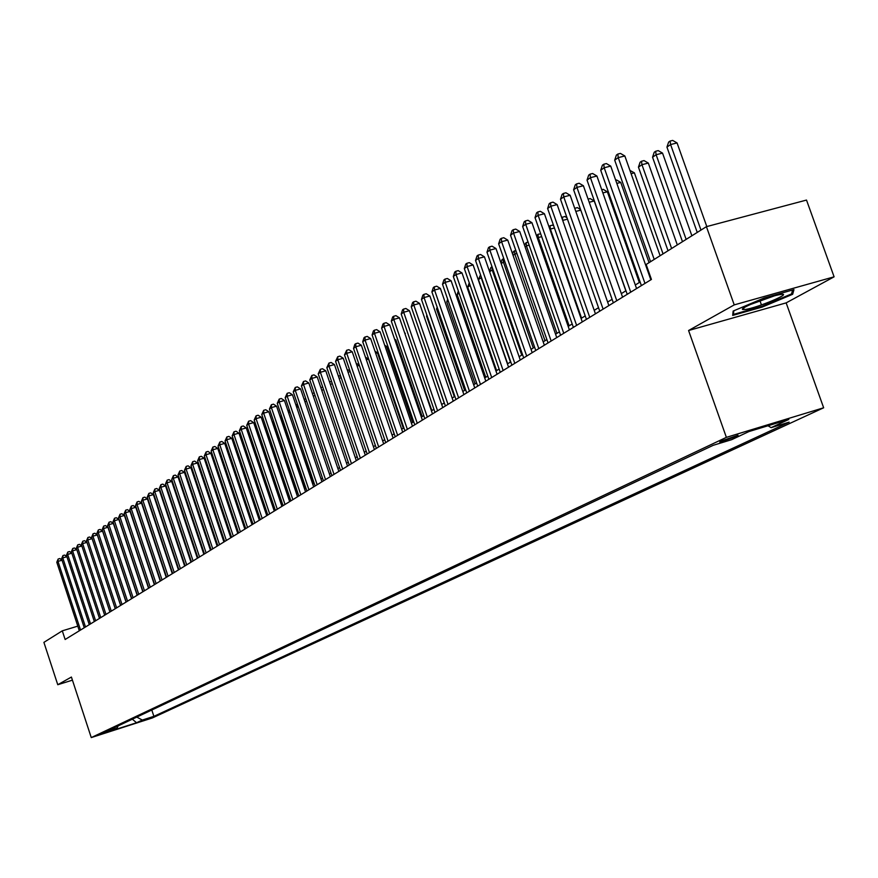 <?xml version="1.0" encoding="UTF-8"?>
<svg xmlns="http://www.w3.org/2000/svg" width="878" height="878" viewBox="0 0 878 878"><rect width="100%" height="100%" fill="white"/><g stroke="black" fill="none" stroke-linecap="round" stroke-linejoin="round"><path stroke-width="1.32" d="M720.432 441.283L719.762 442.15L737.355 436.136L738.047 435.258L720.432 441.283M834.1 276.822L734.227 304.885L688.582 330.512L786.15 302.877L834.1 276.822L806.509 200.063L706.417 226.667L646.153 264.476L651.432 279.445L65.137 639.491L62.294 630.832L43.9 642.367L57.761 684.719L72.424 680.154M786.15 302.877L823.652 407.787L152.311 717.974L91.257 737.586L726.369 437.365L823.652 407.787M109.377 731.242L98.841 734.721L109.267 730.913M136.803 717.085L142.313 720.059L153.891 716.338L789.135 422.164L771.125 427.652L788.806 419.432L748.978 431.548L731.648 439.68L713.265 445.289L105.316 731.934L117.026 728.169L118.124 725.897M142.313 720.059L136.529 722.748L111.396 730.814L117.026 728.169M734.227 304.885L706.417 226.667M688.582 330.512L726.369 437.365M91.257 737.586L71.414 677.048L57.761 684.719M77.791 626.135L62.294 630.832M650.159 275.813L649.577 276.175M640.117 282.014L635.299 284.988M625.959 290.75L621.328 293.614M612.098 299.299L607.631 302.065M598.522 307.684L594.219 310.34L562.688 220.4L567.473 219.16M585.22 315.893L581.071 318.462M572.182 323.949L568.198 326.407M559.407 331.829L555.565 334.211M546.884 339.566L543.175 341.849M534.603 347.15L531.036 349.356M522.553 354.591L519.117 356.709M510.733 361.879L507.429 363.92M499.143 369.034L495.96 370.999M487.762 376.058L484.711 377.946M476.6 382.951L473.659 384.773M465.636 389.722L462.816 391.467M454.881 396.362L452.159 398.041M444.312 402.881L441.7 404.495L414.932 326.638M433.941 409.291L431.427 410.838M423.745 415.579L421.33 417.072M413.725 421.769L411.42 423.196M403.891 427.838L401.674 429.21M394.222 433.809L392.093 435.126M384.718 439.68L382.676 440.932M375.378 445.442L373.424 446.65M366.192 451.116L364.315 452.269M357.159 456.692L355.36 457.8M348.27 462.179L346.558 463.233M339.534 467.568L337.898 468.578M330.94 472.869L329.382 473.835M322.489 478.093L320.997 479.015L296.709 407.348L298.355 406.887M314.17 483.229L312.744 484.107M305.983 488.289L304.622 489.123M297.916 493.26L296.621 494.062M289.981 498.155L288.752 498.913M282.178 502.973L281.004 503.698M274.485 507.725L273.376 508.406M266.912 512.401L265.869 513.048M259.46 516.999L258.461 517.614M252.118 521.532L251.174 522.114M244.874 525.999L243.996 526.548M237.751 530.4L236.917 530.916M230.727 534.735L229.948 535.218M223.813 539.004L223.078 539.465M216.987 543.219L216.306 543.647M210.27 547.367L209.633 547.762M203.641 551.461L203.048 551.823M197.111 555.489L196.562 555.829M142.258 589.357L122.547 529.851M151.795 710.017L153.891 716.338M771.125 427.652L767.998 425.764M132.348 719.192L136.529 722.748M763.959 298.059L733.152 311.053L732.68 315.411L762.203 307.07L792.669 294.273L793.953 289.619L763.959 298.059M791.978 292.319L792.669 294.273M760.271 301.637L761.445 304.929M761.95 306.345L762.203 307.07M62.053 560.197L57.981 561.382L80.546 630.031M56.796 562.249L58.146 559.034L57.981 561.382L56.796 562.249L79.316 630.777M58.146 559.034L59.825 558.54L61.987 560.021M745.071 309.495C756.649 308.167 793.899 292.517 780.805 294.448L778.698 294.81C766.856 297.071 738.76 308.573 742.755 309.495L745.071 309.495M750.185 304.578L774.275 295.897M792.604 290.003L791.539 293.921L762.016 306.323L733.404 314.412L733.799 310.779M732.932 313.095L733.404 314.412M66.915 556.718L62.788 557.914L85.506 626.98M61.581 558.792L62.953 555.554L62.788 557.914L61.581 558.792L84.255 627.748M62.953 555.554L64.643 555.061L66.86 556.586M71.831 553.195L67.661 554.413L90.533 623.896M66.443 555.291L67.825 552.032L67.661 554.413L66.443 555.291L89.271 624.664M67.825 552.032L69.516 551.538L71.798 553.096M76.814 549.628L72.589 550.857L95.614 620.768M71.348 551.746L72.753 548.465L72.589 550.857L71.348 551.746L94.341 621.558M72.753 548.465L74.454 547.971L76.792 549.573M77.736 544.854L77.582 547.257L76.331 548.157L77.736 544.854L79.459 544.36L81.852 545.995L77.582 547.257L100.772 617.607M99.477 618.397L76.331 548.157M115.237 608.717L92.102 538.664L87.767 539.926L86.472 540.848L109.937 611.977L86.966 542.363L82.642 543.614L105.986 614.402M81.369 544.525L82.795 541.199L82.642 543.614L81.369 544.525L104.669 615.204M82.795 541.199L84.518 540.694L86.966 542.363M86.472 540.848L87.91 537.49L87.767 539.926L111.265 611.154M87.91 537.49L89.644 536.996L92.102 538.664M122.371 529.324L122.338 529.917M120.604 605.425L97.315 534.921L92.947 536.184L116.62 607.872M91.652 537.127L93.09 533.736L92.947 536.184L91.652 537.127L115.281 608.695M93.09 533.736L94.846 533.242L97.315 534.921M127.793 524.759L127.749 525.505M126.059 602.078L102.594 531.124L98.204 532.397L122.042 604.536M96.887 533.352L98.347 529.939L98.204 532.397L96.887 533.352L120.681 605.381M98.347 529.939L100.103 529.434L102.594 531.124M133.28 520.116L133.237 520.972M131.568 598.686L107.95 527.283L103.527 528.556L127.54 601.167M102.188 529.522L103.67 526.087L103.527 528.556L102.188 529.522L126.158 602.012M103.67 526.087L105.437 525.582L107.95 527.283M137.155 595.262L113.361 523.398L108.927 524.671L133.105 597.753M107.566 525.648L109.059 522.19L108.927 524.671L107.566 525.648L131.7 598.609M109.059 522.19L110.837 521.686L113.361 523.398M142.818 591.783L118.859 519.447L114.392 520.731L138.746 594.285M113.021 521.73L114.524 518.239L114.392 520.731L113.021 521.73L137.33 595.152M114.524 518.239L116.302 517.724L118.859 519.447M148.558 588.26L124.424 515.452L119.924 516.747L144.464 590.773M118.53 517.746L120.056 514.234L119.924 516.747L118.53 517.746L143.026 591.662M120.056 514.234L121.855 513.718L124.424 515.452M170.014 497.486L169.454 497.65M168.697 495.379L169.256 495.214M154.374 584.682L130.054 511.402L125.543 512.697L150.248 587.217M124.127 513.718L125.664 510.173L125.543 512.697L124.127 513.718L148.799 588.117M125.664 510.173L127.475 509.657L130.054 511.402M160.268 581.071L135.772 507.297L131.228 508.603L156.119 583.618M129.801 509.624L131.349 506.068L131.228 508.603L129.801 509.624L154.649 584.518M131.349 506.068L133.171 505.541L135.772 507.297M166.238 577.395L141.567 503.138L136.99 504.444L162.068 579.963M135.541 505.487L137.111 501.898L136.99 504.444L135.541 505.487L160.575 580.874M137.111 501.898L138.933 501.371L141.567 503.138M176.324 493.195L175.721 493.37M174.963 491.076L175.688 491.263M172.297 573.674L147.438 498.913L142.84 500.23L168.104 576.253M141.369 501.294L142.949 497.672L142.84 500.23L141.369 501.294L166.59 577.186M142.949 497.672L144.793 497.146L147.438 498.913M182.734 488.837L182.086 489.024M181.318 486.73L182.218 487.301M178.443 569.91L153.387 494.643L148.766 495.96L174.217 572.5M147.274 497.036L148.876 493.381L148.766 495.96L147.274 497.036L172.681 573.444M148.876 493.381L150.72 492.854L153.387 494.643M189.231 484.415L188.529 484.623M187.87 482.626L188.858 483.284M184.665 566.08L159.423 490.308L154.769 491.636L180.418 568.692M153.266 492.723L154.879 489.035L154.769 491.636L153.266 492.723L178.86 569.646M154.879 489.035L156.734 488.508L159.423 490.308M195.827 479.937L195.07 480.156M194.521 478.521L195.585 479.223M190.976 562.205L165.547 485.907L160.861 487.246L186.707 564.828M159.335 488.344L160.959 484.634L160.861 487.246L159.335 488.344L185.126 565.794M160.959 484.634L162.836 484.107L165.547 485.907M202.511 475.393L201.71 475.624M201.281 474.35L202.423 475.108M197.385 558.276L171.748 481.451L167.039 482.79L193.083 560.91M165.492 483.91L167.138 480.167L167.039 482.79L165.492 483.91L191.481 561.898M167.138 480.167L169.015 479.629L171.748 481.451M230.618 534.801L209.183 470.827L208.448 471.036M208.141 470.136L209.183 470.827M203.872 554.292L178.047 476.93L173.306 478.269L199.558 556.937M171.726 479.41L173.394 475.635L173.306 478.269L171.726 479.41L197.934 557.936M173.394 475.635L175.293 475.097L178.047 476.93M237.301 530.674L215.275 466.372M215.11 465.867L215.703 466.251M210.457 550.243L184.435 472.342L179.661 473.692L206.121 552.91M178.058 474.844L179.749 471.047L179.661 473.692L178.058 474.844L204.464 553.919M179.749 471.047L181.658 470.509L184.435 472.342M244.084 526.493L222.211 461.652M217.14 546.138L190.91 467.689L186.103 469.05L212.772 548.827M184.49 470.213L186.191 466.383L186.103 469.05L184.49 470.213L211.104 549.847M186.191 466.383L188.101 465.845L190.91 467.689M223.923 541.978L197.473 462.969L192.644 464.33L219.522 544.678M190.998 465.516L192.721 461.652L192.644 464.33L190.998 465.516L217.832 545.721M192.721 461.652L194.653 461.115L197.473 462.969M230.793 537.753L204.135 458.184L199.284 459.556L226.37 540.475M197.616 460.752L199.35 456.856L199.284 459.556L197.616 460.752L224.658 541.528M199.35 456.856L201.292 456.308L204.135 458.184M229.597 454.519L251.865 521.697M236.753 449.492L236.204 449.887L258.889 517.351M236.204 449.887L236.533 448.834M237.773 533.473L210.907 453.322L206.012 454.705L233.328 536.206M204.322 455.923L206.078 451.983L206.012 454.705L204.322 455.923L231.583 537.27M206.078 451.983L208.031 451.435L210.907 453.322M244.029 444.389L243.151 445.003L266.023 512.95M243.151 445.003L243.678 443.346M244.863 529.116L217.766 448.395L212.849 449.777L240.385 531.87M211.126 451.018L212.904 447.045L212.849 449.777L211.126 451.018L238.607 532.957M212.904 447.045L214.869 446.496L217.766 448.395M251.404 439.198L250.318 439.955M250.274 439.812L250.921 437.771M252.052 524.704L224.735 443.39L219.785 444.784L247.541 527.469M218.04 446.035L219.84 442.04L219.785 444.784L218.04 446.035L245.741 528.578M219.84 442.04L221.816 441.48L224.735 443.39M258.889 433.93L257.759 434.731M257.594 434.259L258.275 432.108M259.339 520.226L231.803 438.309L226.82 439.702L254.818 523.003M225.053 440.986L226.864 436.948L226.82 439.702L225.053 440.986L252.985 524.133M226.864 436.948L228.862 436.388L231.803 438.309M289.927 498.188L266.451 428.629L265.31 429.43M265.024 428.607L265.76 426.39M266.747 515.671L238.981 433.161L233.965 434.555L262.193 518.47M232.176 435.85L234.009 431.778L233.965 434.555L232.176 435.85L260.338 519.611M234.009 431.778L236.017 431.219L238.981 433.161M274.276 511.062L246.268 427.926L241.22 429.331L269.689 513.871M239.398 430.637L241.252 426.532L241.22 429.331L239.398 430.637L267.801 515.035M241.252 426.532L243.272 425.973L246.268 427.926M281.904 506.365L253.665 422.603L248.584 424.019L277.294 509.207M246.74 425.358L248.617 421.21L248.584 424.019L246.74 425.358L275.385 510.381M248.617 421.21L250.647 420.65L253.665 422.603M297.521 493.502L273.848 423.426L272.97 424.041M274.276 423.306L273.848 422.011M272.575 422.867L273.486 420.935M305.226 488.75L281.355 418.147L280.762 418.565M282.178 417.917L281.355 418.147L281.355 415.481M280.247 417.028L281.322 415.404M313.062 483.91L288.675 413M290.201 412.451L288.983 412.792L289.334 409.905M288.028 411.102L288.972 410.004M289.663 501.601L261.183 417.204L256.069 418.63L285.021 504.455M254.192 419.98L256.091 415.799L256.069 418.63L254.192 419.98L283.078 505.651M256.091 415.799L258.132 415.239L261.183 417.204M295.941 405.087L297.488 404.33M296.709 404.549L296.72 407.348M297.543 496.772L268.811 411.727L263.663 413.154L292.868 499.637M261.754 414.526L263.685 410.311L263.663 413.154L261.754 414.526L290.892 500.844M263.685 410.311L265.738 409.741L268.811 411.727M306.641 401.246L304.918 401.729M304.106 399.325L305.764 398.667M304.556 399.007L304.578 400.719M305.544 491.856L276.559 406.163L271.39 407.59L300.836 494.742M269.447 408.983L271.39 404.725L271.39 407.59L269.447 408.983L298.838 495.971M271.39 404.725L273.464 404.154L276.559 406.163M315.059 395.517L313.259 396.011M312.392 393.476L314.181 392.927M313.676 486.862L284.439 400.5L279.226 401.937L308.935 489.77M277.25 403.364L279.226 399.062L279.226 401.937L277.25 403.364L306.905 491.021M279.226 399.062L281.311 398.491L284.439 400.5M323.631 389.689L321.732 390.216M320.843 387.604L322.753 387.132M321.93 481.792L292.44 394.749L287.194 396.197L317.167 484.711M285.185 397.646L287.183 393.3L287.194 396.197L285.185 397.646L315.103 485.984M287.183 393.3L289.279 392.729L292.44 394.749M332.334 383.774L330.358 384.312M329.459 381.689L331.632 381.721M330.326 476.633L300.572 388.91L295.282 390.37L325.529 479.575M293.252 391.829L295.271 387.45L295.282 390.37L293.252 391.829L323.422 480.87M295.271 387.45L297.379 386.869L300.572 388.91M341.191 377.759L339.127 378.319M338.217 375.674L340.664 376.234M338.853 471.398L308.826 382.984L303.514 384.432L334.024 474.361M301.439 385.925L303.492 381.502L303.514 384.432L301.439 385.925L331.895 475.678M303.492 381.502L305.61 380.92L308.826 382.984M350.19 371.646L348.039 372.239M347.128 369.572L349.861 370.659M347.523 466.075L317.221 376.947L311.877 378.407L342.672 469.061M309.769 379.933L311.844 375.466L311.877 378.407L309.769 379.933L340.499 470.388M311.844 375.466L313.984 374.884L317.221 376.947M359.354 365.424L357.105 366.038M356.183 363.36L359.212 364.996M356.336 460.665L325.76 370.812L320.371 372.283L351.452 463.661M318.231 373.83L320.327 369.32L320.371 372.283L318.231 373.83L349.235 465.022M320.327 369.32L322.489 368.738L325.76 370.812M394.112 433.875L368.551 359.146L366.324 359.75M365.446 357.192L368.551 359.146M365.303 455.155L334.441 364.579L329.009 366.06L360.375 458.184M326.835 367.63L328.965 363.075L329.009 366.06L326.835 367.63L358.136 459.556M328.965 363.075L331.127 362.482L334.441 364.579M403.309 428.201L377.518 352.857L375.707 353.351M374.994 351.266L377.518 352.857M374.412 449.558L343.265 358.246L337.8 359.728L369.462 452.609M335.583 361.319L337.734 356.72L337.8 359.728L335.583 361.319L367.169 454.003M337.734 356.72L339.929 356.128L343.265 358.246M412.671 422.417L386.638 346.47L385.255 346.843M384.707 345.252L386.638 346.47M383.675 443.873L352.232 351.793L346.733 353.285L378.692 446.935M344.483 354.91L346.667 350.267L346.733 353.285L344.483 354.91L376.366 448.362M346.667 350.267L348.862 349.674L352.232 351.793M422.186 416.545L395.912 339.973L394.968 340.225M394.595 339.149L395.912 339.973M393.103 438.078L361.363 345.241L355.82 346.744L388.087 441.162M353.538 348.39L354.822 344.363L355.744 343.693L355.82 346.744L353.538 348.39L385.716 442.622M355.744 343.693L357.961 343.1L361.363 345.241M431.866 410.564L404.857 333.486M404.67 332.938L405.34 333.355M402.695 432.195L370.648 338.568L365.061 340.071L397.635 435.301M362.735 341.751L364.041 337.69L364.974 337.02L365.061 340.071L362.735 341.751L395.232 436.772M364.974 337.02L367.213 336.417L370.648 338.568M412.451 426.203L380.097 331.785L374.467 333.3L407.359 429.331M372.107 335.001L373.424 330.907L374.368 330.216L374.467 333.3L372.107 335.001L404.912 430.835M374.368 330.216L376.618 329.612L380.097 331.785M416.809 322.939L444.213 402.947M422.373 420.101L389.7 324.882L384.037 326.396L417.248 423.251M381.634 328.142L382.962 323.993L383.927 323.302L384.037 326.396L381.634 328.142L414.767 424.776M383.927 323.302L386.188 322.698L389.7 324.882M427.092 315.707L426.554 316.091L454.321 396.702M426.554 316.091L426.873 315.092M432.481 413.9L399.479 317.858L393.783 319.383L427.323 417.072M391.325 321.15L392.675 316.969L393.662 316.267L393.783 319.383L391.325 321.15L424.787 418.63M393.662 316.267L395.934 315.652L399.479 317.858M437.562 308.343L436.564 309.045L464.616 390.348M436.564 309.045L437.167 307.201M442.764 407.59L409.433 310.702L403.693 312.239L437.573 410.772M401.202 314.039L402.563 309.813L403.562 309.1L403.693 312.239L401.202 314.039L434.994 412.364M403.562 309.1L405.856 308.485L409.433 310.702M448.23 300.847L446.759 301.878L475.086 383.884M446.759 301.878L447.648 299.157M453.235 401.158L419.574 303.426L413.79 304.962L448.01 404.363M411.244 306.795L412.627 302.537L413.637 301.802L413.79 304.962L411.244 306.795L445.376 405.976M413.637 301.802L415.952 301.187L419.574 303.426M459.095 293.208L457.142 294.591L485.753 377.31M457.142 294.591L458.327 290.958M463.902 394.606L429.891 296.018L424.063 297.554L458.634 397.844M421.473 299.42L422.867 295.129L423.909 294.371L424.063 297.554L421.473 299.42L455.956 399.49M423.909 294.371L426.236 293.757L429.891 296.018M470.169 285.427L467.7 287.161L496.608 370.604M467.7 287.161L469.258 282.782M474.757 387.944L440.405 288.467L434.533 290.014L469.456 391.193M431.899 291.913L433.304 287.578L434.358 286.81L434.533 290.014L431.899 291.913L466.723 392.872M434.358 286.81L436.706 286.195L440.405 288.467M485.819 381.151L451.105 280.773L445.19 282.332L480.475 384.432M442.501 284.263L443.928 279.884L445.003 279.105L445.19 282.332L442.501 284.263L477.698 386.133M445.003 279.105L447.363 278.491L451.105 280.773M497.08 374.226L462.004 272.948L456.044 274.507L491.702 377.529M453.311 276.482L454.749 272.059L455.847 271.258L456.044 274.507L453.311 276.482L488.87 379.274M455.847 271.258L458.228 270.643L462.004 272.948M508.56 367.18L473.11 264.958L467.107 266.539L503.149 370.505M464.319 268.547L465.779 264.069L466.898 263.268L467.107 266.539L464.319 268.547L500.262 372.272M466.898 263.268L469.302 262.643L473.11 264.958M520.259 359.991L484.436 256.837L478.378 258.406L514.804 363.349M475.547 260.459L477.017 255.948L478.159 255.125L478.378 258.406L475.547 260.459L511.874 365.149M478.159 255.125L480.573 254.488L484.436 256.837M532.189 352.671L495.971 248.54L489.869 250.131L526.69 356.051M486.983 252.216L488.475 247.651L489.628 246.817L489.869 250.131L486.983 252.216L523.694 357.884M489.628 246.817L492.064 246.191L495.971 248.54M510.447 362.054L481.177 277.689L478.455 279.599L507.649 363.788M481.495 277.602L481.089 276.438M478.455 279.599L480.529 274.825M521.751 355.085L492.185 269.952L489.617 271.763M493.063 269.722L492.185 269.952L492.031 266.747M489.54 271.522L490.835 267.56L491.943 266.769M533.264 347.973L503.39 262.083L501.206 263.609M504.861 261.688L503.39 262.083L503.138 258.878L503.818 258.692M500.954 262.873L502.007 259.668L503.138 258.878M545.008 340.73L514.804 254.06L513.026 255.3M516.89 253.512L514.804 254.06L514.541 250.834L515.836 250.493M512.598 254.049L513.389 251.646L514.541 250.834M556.959 333.344L526.438 245.884L525.077 246.828M529.16 245.171L526.438 245.884L526.152 242.635L528.095 242.13M524.462 245.05L526.152 242.635M569.142 325.826L538.291 237.543L537.369 238.19M541.671 236.665L538.291 237.543L537.994 234.272L540.683 233.833M536.557 235.864L537.994 234.272M544.349 345.208L507.736 240.1L501.59 241.68L538.807 348.61M498.638 243.81L500.153 239.211L501.327 238.355L501.59 241.68L498.638 243.81L535.756 350.476M501.327 238.355L503.785 237.718L507.736 240.1M581.565 318.154L550.374 229.048L549.902 229.388M554.446 227.995L550.374 229.048L550.056 225.767L552.471 225.141L553.7 225.865M548.915 226.568L550.056 225.767M556.74 337.591L519.721 231.485L513.531 233.076L551.164 341.015M510.524 235.249L512.05 230.596L513.257 229.718L513.531 233.076L510.524 235.249L548.048 342.925M513.257 229.718L515.726 229.081L519.721 231.485M561.69 217.557L564.795 216.46L566.99 217.755M562.359 217.085L562.688 220.4M569.383 329.832L531.947 222.694L525.713 224.296L563.764 333.278M522.64 226.513L524.188 221.805L525.417 220.927L525.713 224.296L522.64 226.513L560.592 335.231M525.417 220.927L527.919 220.279L531.947 222.694M580.786 210.149L575.803 211.422M574.728 208.349L577.351 207.603L580.556 209.502M574.903 208.229L574.991 209.107M582.279 321.908L544.426 213.738L538.137 215.34L576.626 325.387M535.009 217.601L536.579 212.849L537.83 211.949L538.137 215.34L535.009 217.601L573.389 327.373M537.83 211.949L540.343 211.302L544.426 213.738M625.849 290.816L594.241 200.985L589.204 202.269M588.084 199.108L590.159 198.571L594.241 200.985M595.438 313.83L557.146 204.596L550.813 206.209L589.742 317.331M547.62 208.514L549.211 203.707L550.484 202.785L550.813 206.209L547.62 208.514L586.438 319.362M550.484 202.785L553.019 202.138L557.146 204.596M639.327 282.496L607.356 191.788L602.868 192.93M601.748 189.747L603.23 189.363L607.356 191.788M608.871 305.577L570.14 195.267L563.753 196.891L603.12 309.111M560.493 199.24L562.096 194.389L563.402 193.445L563.753 196.891L560.493 199.24L599.751 311.185M563.402 193.445L565.948 192.798L570.14 195.267M649.061 262.654L620.735 182.415L616.839 183.403M615.697 180.188L616.565 179.968L620.735 182.415M622.579 297.17L583.387 185.741L576.945 187.376L616.784 300.715M573.619 189.769L575.255 184.863L576.583 183.908L576.945 187.376L573.619 189.769L613.338 302.833M576.583 183.908L579.151 183.25L583.387 185.741M663.044 253.874L634.388 172.845L631.095 173.679M629.954 170.442L634.388 172.845M636.572 288.577L596.919 176.028L590.422 177.663L630.733 292.154M587.031 180.111L588.677 175.15L590.038 174.162L590.422 177.663L587.031 180.111L627.221 294.317M590.038 174.162L592.628 173.515L596.919 176.028M677.311 244.918L648.315 163.078L641.95 164.691L638.449 167.149L668.026 250.746M671.615 248.496L641.95 164.691L641.5 161.245L644.046 160.597L648.315 163.078M638.449 167.149L640.095 162.232L641.5 161.245M650.85 279.797L610.726 166.107L604.185 167.742L644.979 283.407M600.717 170.244L602.385 165.229L603.779 164.23L604.185 167.742L600.717 170.244L641.39 285.613M603.779 164.23L606.391 163.571L610.726 166.107M691.886 235.776L662.539 153.112L656.118 154.726L652.552 157.239L682.48 241.68M686.146 239.376L656.118 154.726L655.646 151.257L658.215 150.61L662.539 153.112M652.552 157.239L654.22 152.267L655.646 151.257M660.102 255.717L624.84 155.966L618.244 157.612L654.209 259.416M614.699 160.169L616.389 155.099L617.805 154.078L618.244 157.612L614.699 160.169L650.554 261.71M617.805 154.078L620.439 153.42L624.84 155.966M706.801 226.557L677.07 142.938L670.594 144.552L666.94 147.12L697.242 232.418M700.973 230.069L670.594 144.552L670.101 141.062L672.68 140.414L677.07 142.938M666.94 147.12L668.641 142.082L670.101 141.062M744.445 307.498L742.755 309.495"/></g></svg>

